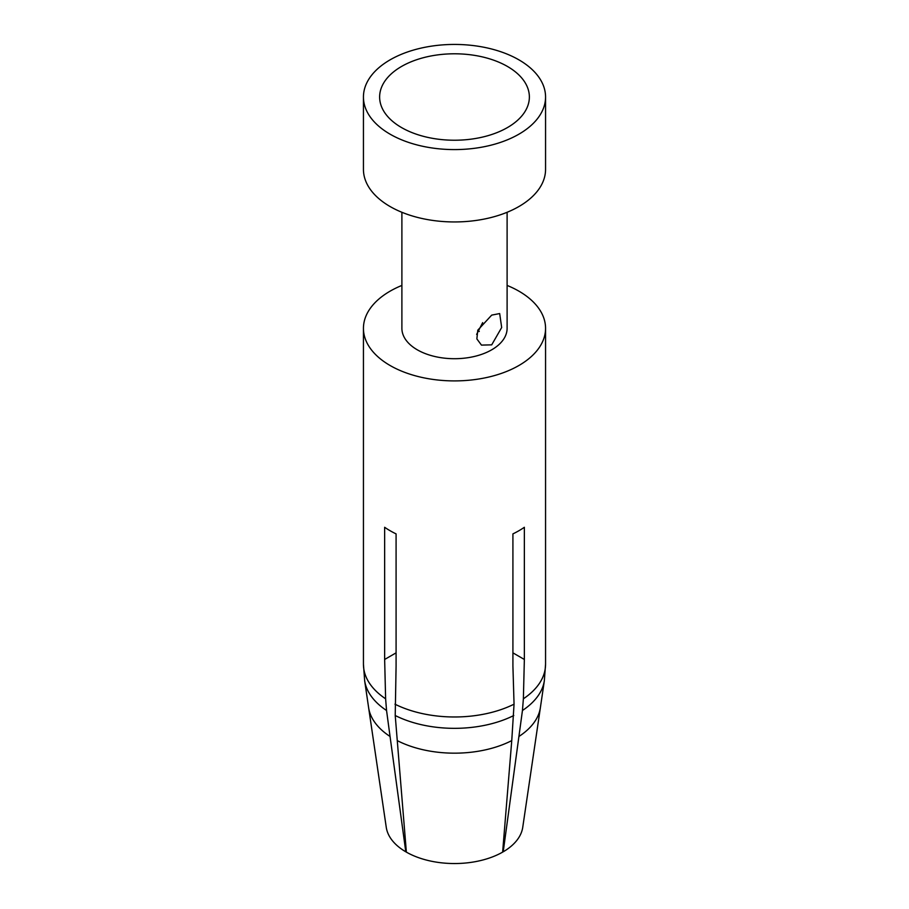 <?xml version="1.0" encoding="UTF-8"?>
<svg xmlns="http://www.w3.org/2000/svg" width="909" height="909" viewBox="0 0 909 909"><rect width="100%" height="100%" fill="white"/><g stroke="black" fill="none" stroke-linecap="round" stroke-linejoin="round"><path stroke-width="1.36" d="M363.441 97.013L363.441 169.369A91.059 52.574 180 0 0 390.109 206.548A91.059 52.574 0 0 0 489.349 217.944A91.059 52.574 0 0 0 545.559 169.369L545.559 97.013A91.059 52.574 0 0 0 518.891 59.835A91.059 52.574 180 0 0 419.651 48.438A91.059 52.574 180 0 0 363.441 97.013A91.059 52.574 180 0 0 390.109 134.191A91.059 52.574 0 0 0 489.349 145.588A91.059 52.574 0 0 0 545.559 97.013M401.892 212.286L401.892 328.331A52.608 30.372 180 0 0 417.299 349.817A52.608 30.372 0 0 0 474.634 356.396A52.608 30.372 0 0 0 507.108 328.331L507.108 212.286M491.701 315.116L499.677 313.56L501.677 327.513L491.701 344.852L481.463 345.102L476.861 338.898L477.793 330.183L491.701 315.116M363.441 664.422L363.441 328.331A91.059 52.574 180 0 0 390.109 365.509A91.059 52.574 0 0 0 489.349 376.905A91.059 52.574 0 0 0 545.559 328.331A91.059 52.574 0 0 0 518.891 291.153A91.059 52.574 180 0 0 507.108 285.426M363.441 328.331A91.059 52.574 180 0 1 401.892 285.426M397.244 740.608A86.207 49.768 0 0 0 511.756 740.608L502.632 852.131A68.482 39.53 180 0 1 406.368 852.131L395.222 715.508L396.085 666.07L396.085 533.89A91.059 52.574 0 0 1 390.109 530.731A91.059 52.574 0 0 1 384.643 527.288L384.643 659.468L385.621 698.805A91.036 52.563 180 0 1 363.464 664.422L364.657 680.693A90.173 52.063 0 0 0 386.552 710.497L385.621 698.805M518.948 736.46A86.207 49.768 0 0 0 540.389 707.622L522.732 827.372A68.482 39.53 180 0 1 503.211 851.801L522.448 710.497L523.379 698.805L524.357 659.468L524.357 527.288A91.059 52.574 0 0 1 512.915 533.89L512.915 666.07L514.051 704.191L511.756 740.608M512.915 652.855L524.357 659.468M364.657 680.693A90.173 52.063 0 0 1 364.645 680.648L368.611 707.622A86.207 49.768 0 0 0 390.052 736.46L386.552 710.497M390.052 736.46L405.789 851.801A68.482 39.53 180 0 1 386.268 827.372L368.611 707.622M384.643 659.468L396.085 652.855M479.282 331.49A29.338 16.941 0 0 0 477.77 330.24M482.668 322.627L476.634 334.398M401.562 127.578A74.879 43.223 180 0 1 386.155 114.659A74.879 43.223 180 0 1 412.038 61.414A74.879 43.223 180 0 1 507.438 66.448A74.879 43.223 0 0 1 522.845 114.659A74.879 43.223 0 0 1 401.562 127.578M394.961 704.18A91.036 52.563 0 0 0 514.039 704.18M523.379 698.794A91.036 52.563 0 0 0 545.536 664.422L544.343 680.693A90.173 52.063 0 0 0 544.355 680.648L540.389 707.622M395.222 715.508A90.173 52.063 0 0 0 513.778 715.508M522.448 710.497A90.173 52.063 0 0 0 544.343 680.693M545.559 664.422L545.559 328.331"/></g></svg>
